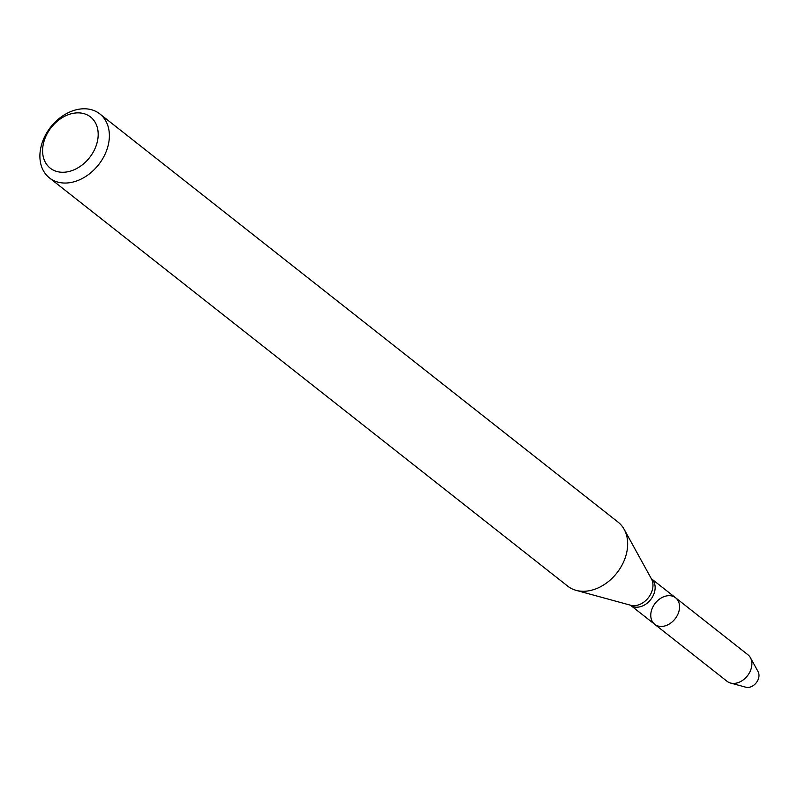 <?xml version="1.0" encoding="UTF-8"?>
<svg xmlns="http://www.w3.org/2000/svg" width="798" height="798" viewBox="0 0 798 798"><rect width="100%" height="100%" fill="white"/><g stroke="black" fill="none" stroke-linecap="round" stroke-linejoin="round"><path stroke-width="1.2" d="M675.607 597.802A16.878 12.628 128.2 0 1 675.078 618.869A16.878 12.628 128.2 0 1 654.719 624.325A16.878 12.628 128.2 0 1 654.24 604.625A16.878 12.628 128.2 0 1 673.402 596.495A16.878 12.628 128.2 0 1 675.607 597.802A16.878 12.628 128.2 0 1 675.078 618.869A16.878 12.628 128.2 0 1 654.719 624.325L727.038 681.293A16.878 12.628 128.2 0 0 730.519 683.028A16.878 12.628 128.2 0 0 747.407 675.836A16.878 12.628 128.2 0 0 750.439 657.742A16.878 12.628 128.2 0 0 747.935 654.769L651.318 578.66A16.878 12.628 128.2 0 1 650.649 599.627A16.878 12.628 128.2 0 1 630.43 605.183L654.719 624.325M99.84 113.924L618.121 522.161A40.728 30.454 128.2 0 1 624.166 529.343A40.728 30.454 128.2 0 1 616.844 573.004A40.728 30.454 128.2 0 1 576.116 590.35A40.728 30.454 128.2 0 1 567.717 586.151L49.436 177.904A40.728 30.454 128.2 0 1 48.289 130.403A40.728 30.454 128.2 0 1 94.513 110.782A40.728 30.454 128.2 0 1 99.84 113.924A40.728 30.454 128.2 0 1 98.563 164.757A40.728 30.454 128.2 0 1 49.436 177.904M86.294 114.463A32.578 24.369 128.2 0 1 82.184 164.957A32.578 24.369 128.2 0 1 42.693 148.288A32.578 24.369 128.2 0 1 86.294 114.463M750.439 657.742L758.1 671.657A10.384 7.771 128.2 0 1 756.235 682.789A10.384 7.771 128.2 0 1 745.851 687.218L730.519 683.028M624.166 529.343L651.467 578.949A17.576 13.147 128.2 0 1 648.315 597.782A17.576 13.147 128.2 0 1 630.739 605.273L576.116 590.35"/></g></svg>
